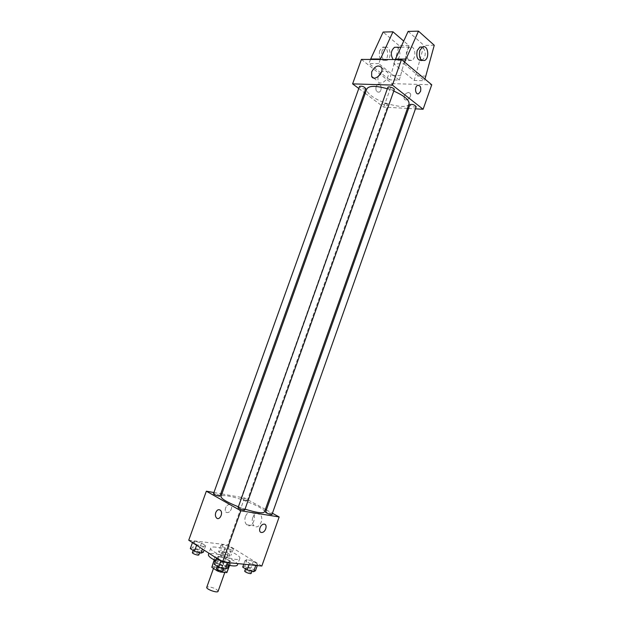 <?xml version="1.0" encoding="UTF-8"?>
<svg xmlns="http://www.w3.org/2000/svg" width="623" height="623" viewBox="0 0 623 623"><rect width="100%" height="100%" fill="white"/><g stroke="black" fill="none" stroke-linecap="round" stroke-linejoin="round"><path stroke-width="0.47" stroke-dasharray="3.12 2.34" d="M218.089 591.32C217.131 589.265 214.032 587.746 208.783 586.78L206.758 587.287M215.792 567.117L213.806 567.53C212.864 569.243 224.755 573.479 225.113 571.556C224.109 569.632 221.001 568.153 215.792 567.117M217.653 569.632L219.576 564.243L222.886 565.411L229.474 565.715L223.992 561.705L221.671 568.223L227.138 572.288M223.992 561.705L220.737 560.56L214.437 559.913L211.781 566.821M212.093 566.478L218.416 567.07L221.671 568.223M219.576 564.243L214.039 561.043M220.737 560.56L218.416 567.07M214.437 559.913L214.156 560.708M228.174 566.463C224.07 566.175 219.88 564.804 215.613 562.343L215.137 562.024M213.72 560.108C214.265 557.46 231.125 563.465 229.871 565.855M216.796 559.041C221.04 561.923 230.798 564.329 231.04 562.569C231.92 561.012 222.793 556.728 217.715 556.3L214.896 556.822L216.796 559.041M229.412 565.201L227.084 571.766M222.886 565.411L220.939 570.87M237.488 564.913C239.03 562.086 222.699 554.431 213.564 553.629C210.551 553.317 208.83 553.629 208.417 554.563M215.628 560.661L228.618 565.217M215.877 547.15C212.871 546.815 211.166 547.103 210.761 547.999C208.417 552.001 239.107 562.935 239.816 558.348C241.327 555.623 224.981 548.022 215.877 547.15M227.823 562.281L221.142 560.396L216.734 557.554L219 556.612L225.588 558.481L230.012 561.307L227.823 562.281L221.142 560.396L216.734 557.554L219 556.612L225.588 558.481L230.012 561.307L227.714 562.585M255.882 565.123L249.48 563.301L245.049 560.529L247.027 559.594L253.359 561.401L257.79 564.15L255.882 565.123L249.48 563.301L245.049 560.529L247.027 559.594L253.359 561.401L257.79 564.15L255.78 565.411M188.746 540.196L227.808 544.915L261.839 566.019M203.339 546.558L196.813 544.697L192.671 542.026L195.046 541.231L201.486 543.077L205.637 545.725L203.339 546.558L196.813 544.697L192.671 542.026L195.046 541.231L201.486 543.077L205.637 545.725L203.339 546.558L202.444 549.05M231.304 549.79L225.043 547.999L220.877 545.39L222.972 544.595L229.163 546.379L233.329 548.964L231.304 549.79L225.043 547.999L220.877 545.39L222.972 544.595L229.163 546.379L233.329 548.964L231.304 549.79L229.03 556.191L222.761 554.408L218.603 551.76L220.721 550.919L226.912 552.694L231.071 555.311L229.03 556.191M264.479 511.927C266.286 508.913 241.771 498.229 228.423 496.079C223.961 495.316 221.484 495.433 220.986 496.438M238.383 506.803L245.026 509.155M221.881 493.946L244.528 497.956L265.375 509.404M266.356 509.941L272.422 513.266M213.93 492.536L220.76 493.743M272.002 514.458C271.309 513.586 269.494 512.791 266.566 512.067L265.577 512.137M244.73 509.988C244.06 509.092 242.215 508.282 239.193 507.55L238.095 507.62M219.95 495.994C219.327 495.176 217.559 494.405 214.639 493.689L213.502 493.735M246.147 500.806C243.313 500.105 241.568 499.35 240.922 498.54C243.243 498.61 245.322 499.35 247.16 500.76L246.147 500.806M244.528 497.956L227.808 544.915M252.743 517.635C251.731 521.046 252.167 523.772 254.067 525.828C258.763 530.492 264.884 518.461 259.923 514.287C257.05 512.402 254.651 513.516 252.743 517.635M229.84 504.599L229.311 504.575C225.316 504.638 223.439 512.97 227.512 512.542C231.18 512.534 233.399 504.98 229.84 504.599L229.311 504.575C225.324 504.638 223.439 512.97 227.512 512.542C231.18 512.534 233.399 504.98 229.84 504.599M245.407 516.49C244.38 519.925 244.816 522.681 246.708 524.745C251.396 529.449 257.564 517.308 252.603 513.111C249.73 511.21 247.331 512.34 245.407 516.49M409.031 103.909C407.629 109.913 382.117 104.329 371.44 95.872C367.827 93.115 366.293 90.787 366.846 88.887M387.35 88.762L393.775 91.083M387.265 104.329C384.773 102.896 382.966 102.499 381.837 103.122C383.433 105.038 385.45 105.754 387.895 105.279L387.265 104.329M394.297 89.603C393.082 90.327 391.158 89.914 388.526 88.373L387.864 87.313M365.779 88.637C364.65 89.299 362.812 88.894 360.265 87.415L359.557 86.348M416.203 106.712C414.988 107.397 413.104 106.992 410.541 105.513L409.942 104.555M358.786 88.497L364.346 92.648M365.257 93.333L383.713 107.125L407.442 108.41M408.556 108.464L415.455 108.838M377.966 76.793L377.943 81.333C380.419 86.909 390.722 77.743 387.786 72.525C386.424 70.43 384.321 70.29 381.471 72.112M408.595 92.422C405.137 93.341 403.681 95.483 404.202 98.847C405.807 102.336 412.239 96.767 410.347 93.505L408.595 92.422M361.395 59.426L392.077 83.63L383.713 107.125M392.077 83.63L431.755 84.775M408.587 92.422L410.347 93.505C412.239 96.767 405.807 102.336 404.202 98.839C403.673 95.483 405.137 93.341 408.587 92.422M376.136 86.332C375.443 90.312 376.424 92.251 379.088 92.149C382.53 90.942 381.323 82.555 377.92 84.175L376.136 86.332L377.92 84.175C381.323 82.555 382.538 90.942 379.096 92.149C376.432 92.251 375.443 90.312 376.136 86.332M380.24 59.489L378.761 63.632L399.288 80.094L389.609 79.853L399.109 45.643L383.129 32.061M378.761 63.632L369.011 63.554L389.609 79.853M404.631 62.175L404.047 63.826L393.767 63.748L414.194 80.468L424.388 80.717L424.956 79.105M404.047 63.826L424.388 80.717M408.501 59.933C405.347 55.136 405.721 50.868 409.623 47.138C415.05 44.334 417.145 58.328 411.663 60.439L408.501 59.933M393.767 63.748L395.27 59.543M408.12 31.415L423.952 45.37L414.194 80.468M393.121 59.535L396.664 60.369C400.558 56.763 400.939 52.573 397.793 47.792L396.952 47.255M399.288 80.094L408.898 45.534L403.696 41.056M382.063 50.72C380.957 57.308 382.569 60.509 386.914 60.33C392.389 58.274 390.177 44.638 384.765 47.371L382.063 50.72M370.483 59.458L369.011 63.554M379.648 50.736C378.543 57.3 380.162 60.501 384.508 60.322C389.982 58.274 387.755 44.669 382.351 47.395L379.648 50.736M421.927 60.478C425.852 56.779 426.264 52.48 423.173 47.566L422.441 47.068M434.254 45.253L423.952 45.37M408.898 45.534L399.109 45.643M426.015 76.123L415.806 75.913M400.885 75.617L391.189 75.422M222.8 552.243L221.718 552.43C223.478 554.104 225.565 554.844 227.979 554.657C227.411 553.652 225.682 552.842 222.8 552.243M225.043 547.999L222.761 554.408M220.877 545.39L218.603 551.76M222.972 544.595L220.721 550.919M229.163 546.379L226.912 552.694M233.329 548.964L231.071 555.311M221.671 555.42L220.589 555.615C222.333 557.305 224.428 558.044 226.85 557.842C226.281 556.822 224.553 556.012 221.671 555.42M242.721 567.109L244.714 566.128L251.053 567.919L255.469 570.707M246.926 567.53L245.89 567.74C245.376 568.667 252.144 571.135 252.331 570.084C251.708 568.994 249.909 568.137 246.926 567.53M249.48 563.301L248.974 564.726M245.049 560.529L243.749 564.197M247.027 559.594L244.714 566.128M253.359 561.401L251.053 567.919M257.79 564.15L257.291 565.559M251.17 573.37C250.555 572.264 248.748 571.408 245.766 570.808L244.722 571.026M190.311 548.598L192.709 547.757L199.158 549.587L203.293 552.274M194.781 549.104L193.574 549.315C193.06 550.249 199.866 552.617 200.061 551.573C199.508 550.537 197.748 549.72 194.781 549.104M196.813 544.697L196.603 545.273M192.671 542.026L192.468 542.602M195.046 541.231L192.709 547.757M201.486 543.077L199.158 549.587M205.637 545.725L204.071 550.101M198.885 554.852C198.332 553.808 196.572 552.983 193.605 552.383L192.398 552.601M214.312 564.345L216.594 563.356L223.198 565.209L227.605 568.067M218.798 564.788L217.637 565.03C217.092 566.019 224.093 568.511 224.303 567.405C223.712 566.276 221.874 565.411 218.798 564.788M221.142 560.396L220.931 560.996M216.734 557.554L216.524 558.146M219 556.612L216.594 563.356M225.588 558.481L223.198 565.209M230.012 561.307L229.49 562.764M223.096 570.793C222.504 569.656 220.674 568.783 217.591 568.176L216.43 568.417M224.81 572.428L225.113 571.556M213.487 568.41L213.806 567.53M214.896 556.822L213.853 559.742M231.04 562.569L230.004 565.497M229.474 565.715L229.256 566.323M214.125 560.248L213.907 560.856M210.761 547.999L208.9 553.216M239.816 558.348L237.947 563.613M246.708 524.745L254.067 525.828M252.603 513.111L259.923 514.287M247.16 500.76L387.895 105.279M240.922 498.54L381.837 103.122M373.691 78.031L377.943 81.333M381.533 67.525L387.786 72.525M409.623 47.138L400.869 47.216M411.663 60.439L396.664 60.369M384.508 60.322L386.914 60.33M382.351 47.395L384.765 47.371M424.528 60.493L422.129 60.478M221.718 552.43L220.589 555.615M227.979 554.657L226.85 557.842M245.89 567.74L245.485 568.869M252.331 570.084L251.91 571.26M193.574 549.315L193.161 550.467M200.061 551.573L199.625 552.772M217.637 565.03L217.201 566.245M224.303 567.405L223.852 568.667"/><path stroke-width="0.93" d="M213.487 568.41L206.758 587.287C205.761 589.179 217.668 593.415 218.089 591.32L224.81 572.428M229.077 566.369L226.858 572.607L229.256 566.323M226.858 572.607L220.526 572.046L217.217 570.878L211.812 567.296L213.907 560.856M214.039 561.043L211.812 567.296M217.653 569.632L217.217 570.878M215.137 562.024L213.853 559.742M230.004 565.497L228.174 566.463M220.939 570.87L220.526 572.046M208.9 553.216L208.417 554.563C208.144 556.059 210.543 558.091 215.628 560.661M228.618 565.217C233.851 566.299 236.802 566.198 237.488 564.913L237.947 563.613M272.422 513.266L279.159 516.965L261.839 566.019L222.582 562.063L188.746 540.196L206.345 491.189L213.93 492.536M279.159 516.965L240.844 510.767L222.582 562.063M240.844 510.767L206.345 491.189M215.776 512.527C217.045 509.793 218.587 509.046 220.402 510.276C223.532 513.017 219.491 521.03 216.531 517.939C215.348 516.592 215.091 514.785 215.776 512.527C217.045 509.793 218.587 509.046 220.402 510.276C223.54 513.017 219.491 521.03 216.531 517.939C215.348 516.592 215.099 514.785 215.776 512.527M387.35 88.762C375.778 85.561 368.948 85.6 366.846 88.887L220.986 496.438C221.11 498.75 226.912 502.2 238.383 506.803M245.026 509.155C256.512 512.69 262.999 513.617 264.479 511.927L409.031 103.909C409.513 100.139 404.428 95.856 393.775 91.083M265.375 509.404L266.356 509.941M220.76 493.743L221.881 493.946M265.577 512.137C265.172 512.784 271.908 515.229 272.002 514.458L416.203 106.712C414.568 104.734 412.481 104.01 409.942 104.555L265.577 512.137M238.095 507.62C237.659 508.321 244.629 510.805 244.73 509.988L394.297 89.603C394.935 88.31 388.184 85.912 387.864 87.313L238.095 507.62M213.502 493.735C213.089 494.389 219.857 496.765 219.95 495.994L365.779 88.637C364.159 86.613 362.088 85.849 359.557 86.348L213.502 493.735M261.411 532.455C257.829 532.182 260.11 524.278 263.802 524.169C267.929 523.608 265.935 532.33 261.901 532.47L261.411 532.455M261.403 532.455C257.829 532.182 260.11 524.278 263.802 524.161C267.929 523.608 265.928 532.33 261.901 532.47L261.403 532.455M415.455 108.838L423.11 109.251L392.412 85.086L352.61 83.879L358.786 88.497M364.346 92.648L365.257 93.333M407.442 108.41L408.556 108.464M371.674 71.886C374.984 66.007 378.27 64.558 381.533 67.525C384.469 72.766 374.112 82.041 371.651 76.442L371.674 71.886M423.11 109.251L431.755 84.775L401.5 59.559L392.412 85.086M401.5 59.559L361.395 59.426L352.61 83.879M381.471 72.112L377.966 76.793M420.525 91.402L418.711 93.668C415.339 95.35 414.209 86.652 417.651 85.351C420.315 85.25 421.28 87.267 420.525 91.402C421.273 87.267 420.315 85.25 417.651 85.351C414.209 86.652 415.331 95.35 418.711 93.668L420.525 91.402M395.27 59.543L408.12 31.415L418.492 31.15L404.631 62.175M396.952 47.255L394.554 47.278C390.823 50.619 390.341 54.699 393.121 59.535M403.696 41.056L392.973 31.804L380.24 59.489M392.973 31.804L383.129 32.061L370.483 59.458M422.441 47.068L419.941 47.037L417.208 50.51C416.024 57.347 417.605 60.665 421.927 60.478L422.129 60.478M424.956 79.105L434.254 45.253L418.492 31.15M419.816 50.494L422.55 47.013C427.978 44.178 430.01 58.352 424.528 60.493C420.206 60.68 418.633 57.347 419.816 50.494M405.729 59.099L395.434 59.068M380.404 59.029L370.646 58.998M257.291 565.559L255.469 570.707L253.553 571.727L247.136 569.92L242.721 567.109L243.749 564.197M255.78 565.411L253.553 571.727M248.974 564.726L247.136 569.92M245.485 568.869L244.722 571.026C244.208 571.969 250.976 574.437 251.17 573.37L251.91 571.26M204.071 550.101L203.293 552.274L200.972 553.154L194.446 551.308L190.311 548.598L192.468 542.602M202.444 549.05L200.972 553.154M196.603 545.273L194.446 551.308M193.161 550.467L192.398 552.601C191.876 553.551 198.682 555.918 198.885 554.852L199.625 552.772M229.49 562.764L227.605 568.067L225.401 569.103L218.712 567.226L214.312 564.345L216.524 558.146M227.714 562.585L225.401 569.103M220.931 560.996L218.712 567.226M217.201 566.245L216.43 568.417C215.877 569.43 222.886 571.922 223.096 570.793L223.852 568.667M371.651 76.442L373.691 78.031M400.869 47.216L394.554 47.278M422.55 47.013L419.941 47.037"/></g></svg>
